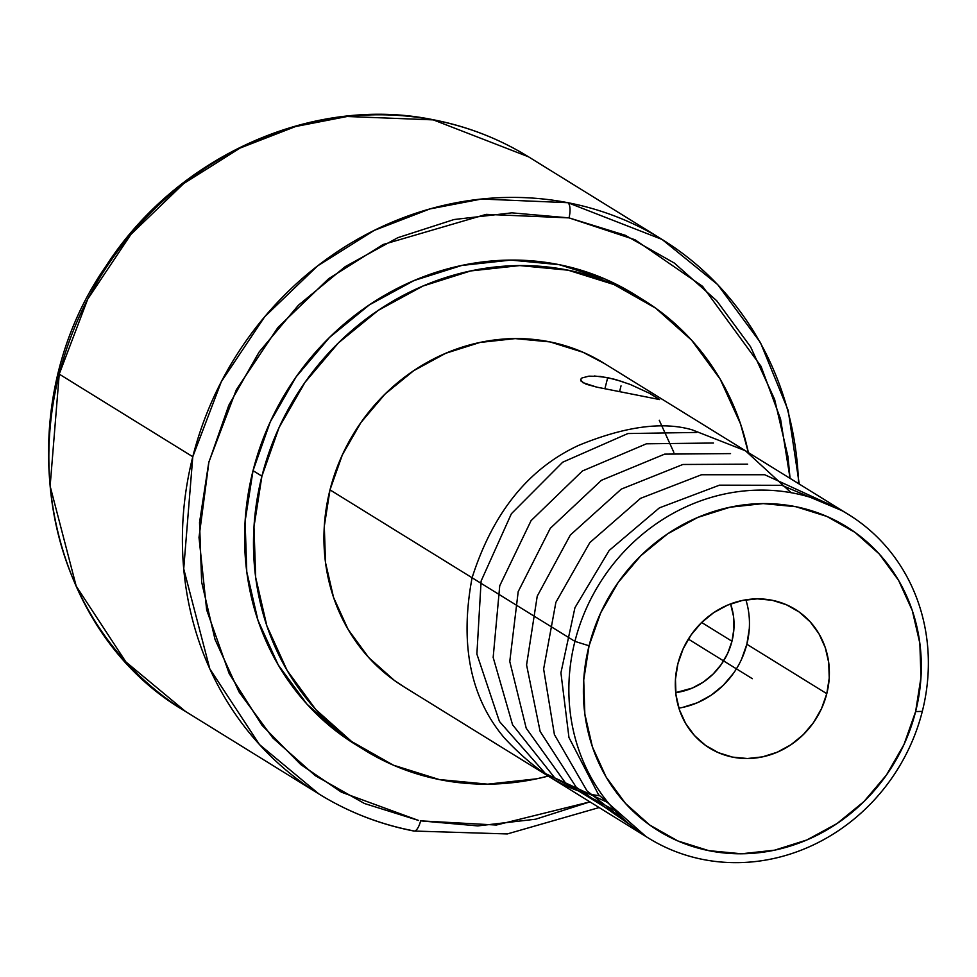 <?xml version="1.0" encoding="UTF-8"?>
<svg xmlns="http://www.w3.org/2000/svg" width="977" height="977" viewBox="0 0 977 977"><rect width="100%" height="100%" fill="white"/><g stroke="black" fill="none" stroke-linecap="round" stroke-linejoin="round"><path stroke-width="1.47" d="M413.918 831.048A13.043 4.726 -79 0 0 420.611 820.863A13.043 4.726 101 0 1 413.918 831.048A13.043 4.726 -79 0 1 413.259 830.792A326.062 301.026 -58.3 0 1 319.015 794.032A326.062 301.026 -58.3 0 1 192.787 456.735L59.231 374.118L87.71 299.17L130.967 234.333L183.652 183.603L240.061 148.077L295.579 126.534L347.153 116.495L433.3 119.878A13.043 4.726 -79.2 0 0 432.628 119.621A13.043 4.726 100.8 0 1 433.3 119.878A326.062 301.026 121.7 0 1 528.533 156.821L433.3 119.878A326.062 301.026 121.7 0 0 59.231 374.118L192.787 456.735A326.062 301.026 -58.3 0 1 567.845 202.691A13.043 4.726 101 0 1 569.017 217.883L625.195 235.249L674.386 263.094L716.715 300.745L750.556 346.762L774.614 399.385L787.963 456.589L790.063 478.364L780.55 419.023L761.01 366.277L702.597 286.359L635.001 239.744L569.017 217.883A13.043 4.726 -79 0 0 567.845 202.691L662.088 239.45A326.062 301.026 -58.3 0 1 798.551 483.615M420.611 820.863L496.304 825.04L589.937 801.873L535.591 819.214L477.777 825.907L420.611 820.863M678.881 708.117A81.518 75.253 121.7 0 0 746.855 644.246L826.786 693.682A81.518 75.253 -58.3 0 1 709.461 748.016A81.518 75.253 -58.3 0 1 677.904 663.688A81.518 75.253 -58.3 0 1 795.229 609.367A81.518 75.253 -58.3 0 1 826.786 693.682L746.855 644.246L749.298 628.663M574.916 641.376L589.07 645.785A178.791 165.064 -58.3 0 1 795.864 506.709A178.791 165.064 -58.3 0 1 915.62 711.586L922.312 711.378A190.21 175.604 121.7 0 0 794.912 493.422A190.21 175.604 121.7 0 0 574.916 641.376A190.21 175.604 -58.3 0 1 848.671 514.623A190.21 175.604 -58.3 0 1 922.312 711.378A190.21 175.604 -58.3 0 1 648.545 838.132A190.21 175.604 -58.3 0 1 574.916 641.376L329.994 489.868L574.916 641.376A190.21 175.604 121.7 0 0 702.316 859.333A190.21 175.604 121.7 0 0 922.312 711.378L915.62 711.586A178.791 165.064 -58.3 0 1 708.826 850.662A178.791 165.064 -58.3 0 1 589.07 645.785L574.916 641.376M848.671 514.623L603.762 363.114A190.21 175.604 121.7 0 0 329.994 489.868L342.365 454.842L360.94 422.516L384.987 394.122L413.613 370.747L445.683 353.295L480 342.451L515.209 338.604L549.99 341.913L582.988 352.257L604.36 363.493M600.66 376.475L615.241 379.418L630.348 384.498L649.387 393.243L659.597 399.569L596.739 387.124L586.09 384.193L580.888 380.969L580.631 379.381L581.962 377.965L588.948 376.145L600.66 376.475M731.968 641.242A65.215 60.208 -58.3 0 1 675.718 692.62L692.302 688.064L703.306 682.093L713.112 674.069L721.368 664.336L727.731 653.259L731.968 641.242L701.645 622.483L731.968 641.242A65.215 60.208 -58.3 0 0 730.588 603.908L733.519 616.328L733.922 628.773L731.968 641.242M594.309 375.986L607.706 377.623L604.897 388.736L607.706 377.623L622.874 381.751M630.348 384.498L649.387 393.243L659.597 399.569L596.739 387.124L582.732 382.605L580.631 379.381L581.962 377.965L588.948 376.145M261.909 476.153A264.767 244.433 -58.3 0 1 642.976 299.707A264.767 244.433 -58.3 0 1 748.358 452.571L740.529 423.896L720.232 379.235L691.606 340.179L655.762 308.219L614.069 284.588L568.138 270.189L519.727 265.585L470.706 270.934L422.943 286.041L378.294 310.332L338.457 342.866L304.971 382.398L279.129 427.401L261.909 476.153L253.031 470.658L261.909 476.153L253.983 526.774L255.656 577.322L266.855 625.854L287.153 670.503L315.779 709.558L351.622 741.519L393.316 765.15L439.247 779.548L487.657 784.165L536.678 778.803L548.244 776.08A264.767 244.433 -58.3 0 1 364.409 750.031A264.767 244.433 -58.3 0 1 261.909 476.153M642.976 299.707L634.097 294.211A264.767 244.433 121.7 0 0 253.031 470.658L270.25 421.905L296.092 376.902L329.579 337.37L369.416 304.836L414.065 280.546L461.828 265.439L510.849 260.09L559.259 264.694L605.19 279.104L634.94 294.736M599.121 807.564L507.295 833.943L413.869 831.036C379.87 824.405 348.264 812.07 319.015 794.032L259.491 744.572L209.811 668.866L183.713 568.846L192.787 456.735L221.339 381.653L264.73 316.707L317.586 265.915L374.191 230.413L429.88 208.944L481.563 199.027L567.845 202.691A326.062 301.026 -58.3 0 1 662.088 239.45L717.631 284.539L760.46 342.609L788.17 410.377L799.247 484.042M59.231 374.118L50.132 486.131L76.206 586.139L125.874 661.905L185.459 711.415A326.062 301.026 121.7 0 1 59.231 374.118M569.017 217.883L486.192 214.366L383.106 244.506L328.773 278.592L278.03 327.356L236.373 389.701L208.956 461.779L199.003 537.435L206.66 609.892L229.168 673.58L262.092 725.386L300.806 764.576L341.425 792.188L418.62 820.472L364.433 803.497L315.241 775.653L272.901 738.014L239.072 691.997L215.013 639.373L201.665 582.17L199.528 522.548L208.699 462.817L228.813 405.247L259.1 352.05L298.4 305.239L345.223 266.636L397.773 237.704L454.036 219.532L511.85 212.852L569.017 217.883M356.434 745.097L342.744 736.023L306.9 704.063L278.274 665.007L257.977 620.358L246.766 571.826L245.105 521.278L253.031 470.658A264.767 244.433 121.7 0 0 355.53 744.547L364.409 750.031M404.283 687.026L394.452 680.505L368.695 657.545L348.142 629.493L333.548 597.411L325.5 562.544L324.303 526.237L329.994 489.868A190.21 175.604 121.7 0 0 403.635 686.623L648.545 838.132M659.255 420.257L673.837 452.327M682.581 707.433L697.285 702.781L711.024 695.294L723.298 685.28L733.605 673.116M741.555 659.255L746.855 644.246A81.518 75.253 121.7 0 0 745.878 599.817M589.07 645.785L583.721 679.968L584.844 714.102L592.404 746.88L606.119 777.033L625.451 803.399L649.656 824.979L677.806 840.941L708.826 850.662L741.519 853.776L774.614 850.173L806.868 839.964L837.02 823.562L863.924 801.592L886.53 774.895L903.994 744.511L915.62 711.586L920.969 677.403L919.846 643.269L912.274 610.491L898.571 580.338L879.239 553.971L855.034 532.392L826.872 516.43L795.864 506.709L763.171 503.595L730.063 507.21L697.81 517.407L667.657 533.808L640.765 555.779L618.148 582.475L600.696 612.86L589.07 645.785M826.786 693.682L821.486 708.691L813.523 722.553L803.216 734.716L790.955 744.743L777.203 752.217L762.5 756.87L747.405 758.518L732.506 757.102L718.364 752.669L705.528 745.39L694.488 735.547L685.671 723.53L679.418 709.778L675.974 694.83L675.461 679.271L677.904 663.688L683.204 648.679L691.166 634.818L701.474 622.654L713.735 612.628L727.486 605.154L742.19 600.501L757.285 598.852L772.184 600.281L786.326 604.714L799.162 611.981L810.202 621.824L819.007 633.853L825.26 647.592L828.716 662.54L829.229 678.099L826.786 693.682M688.345 639.092L752.339 678.685L688.345 639.092M619.65 391.337L621.03 385.854M608.17 802.74L545.386 773.552L499.442 721.49L476.886 654.077L481.111 581.046L511.386 513.731L562.691 462.206L627.893 433.544L696.345 432.445M615.021 810.58L554.96 778.156L512.571 724.775L493.165 657.423L499.735 585.773L531.073 520.643L582.414 470.987L646.432 443.802L713.442 443.021M622.227 817.859L565.402 782.833L526.224 728.256L509.774 661.478L518.201 591.622L550.295 528.301L601.453 480.281L664.653 454.134L730.527 453.597M629.774 824.588L576.21 787.218L540.134 731.468L526.579 664.946L537.228 596.178L570.336 535.03L621.311 489.098L682.886 464.478L747.625 464.173M637.651 830.768L587.043 790.93L554.411 734.606L543.627 669.037L555.876 602.357L589.839 542.589L640.57 498.331L701.498 474.749L764.71 474.737L832.428 505.817M645.882 836.446L598.474 794.606L568.956 737.501L560.92 672.835L574.94 607.718L609.172 550.466L659.414 507.857L719.524 485.154L781.808 485.313L841.466 510.421M791.138 492.701L745.463 450.776L692.07 429.807C662.504 421.282 624.682 426.473 578.592 445.402C528.398 468.679 492.897 512.791 472.086 577.761C459.593 644.405 470.413 697.859 504.523 738.136C537.02 772.88 568.675 792.078 599.487 795.73M662.088 239.45L528.533 156.821C498.991 138.612 467.043 126.216 432.677 119.634C312.75 95.123 177.106 156.015 106.151 265.842C4.006 411.671 42.182 628.406 185.459 711.415L319.015 794.032"/></g></svg>
